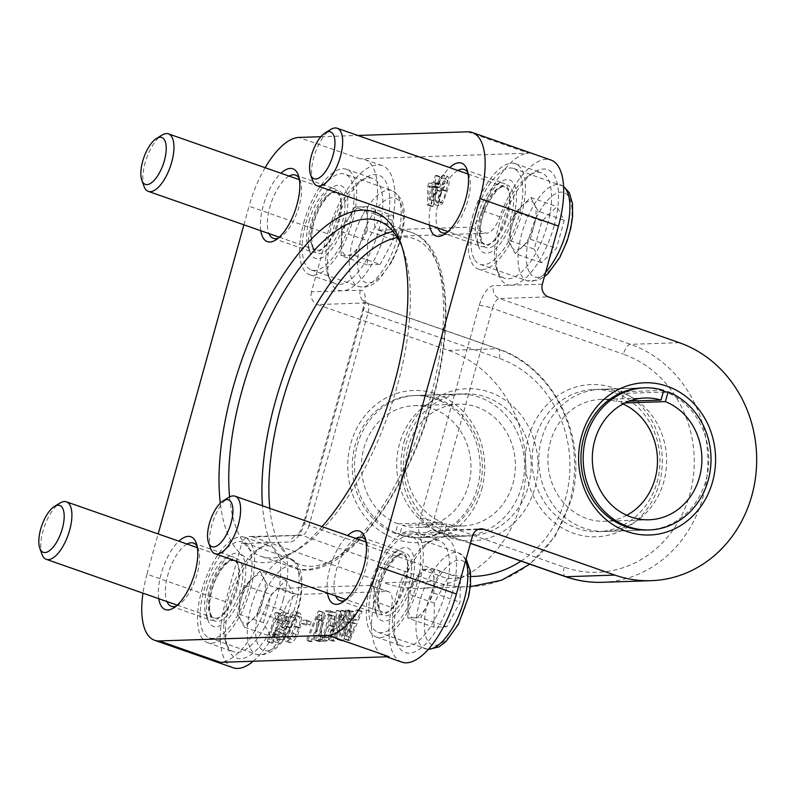 <?xml version="1.0" encoding="UTF-8"?>
<svg xmlns="http://www.w3.org/2000/svg" width="796" height="796" viewBox="0 0 796 796"><rect width="100%" height="100%" fill="white"/><g stroke="black" fill="none" stroke-linecap="round" stroke-linejoin="round"><path stroke-width="0.6" stroke-dasharray="3.98 2.98" d="M385.304 231.815A60.924 25.174 -70.7 0 0 365.822 177.677A60.924 25.174 -70.7 0 0 332.022 233.586A60.924 25.174 -70.7 0 0 329.952 280.182A60.924 25.174 -70.7 0 0 342.549 290.799A60.924 25.174 -70.7 0 0 385.304 231.815M329.882 231.984A55.849 23.074 109.3 0 1 360.857 180.742A55.849 23.074 109.3 0 1 372.747 178.463A55.849 23.074 109.3 0 1 378.717 230.362A55.849 23.074 109.3 0 1 335.852 283.893A55.849 23.074 109.3 0 1 327.982 274.7A55.849 23.074 109.3 0 1 329.882 231.984M260.809 230.74A38.586 15.94 109.3 0 1 263.237 205.776A38.586 15.94 109.3 0 1 280.938 173.23M278.182 238.163A33.512 13.84 -70.7 0 0 280.54 236.999A33.512 13.84 -70.7 0 0 299.127 206.254A33.512 13.84 -70.7 0 0 300.261 180.632A33.512 13.84 -70.7 0 0 299.147 178.254M289.087 176.085A33.512 13.84 -70.7 0 0 269.824 207.229A33.512 13.84 -70.7 0 0 268.968 233.586M344.986 221.447A38.586 15.94 -70.7 0 0 332.648 187.169A38.586 15.94 -70.7 0 0 311.246 222.572A38.586 15.94 -70.7 0 0 309.933 252.083A38.586 15.94 -70.7 0 0 326.668 254.551A38.586 15.94 -70.7 0 0 344.986 221.447M309.097 220.97A33.512 13.84 109.3 0 1 327.683 190.224A33.512 13.84 109.3 0 1 334.817 188.861A33.512 13.84 109.3 0 1 338.4 219.994A33.512 13.84 109.3 0 1 312.679 252.113A33.512 13.84 109.3 0 1 307.962 246.601A33.512 13.84 109.3 0 1 309.097 220.97M554.026 226.193A60.924 25.174 -70.7 0 0 534.544 172.065A60.924 25.174 -70.7 0 0 500.744 227.974A60.924 25.174 -70.7 0 0 498.674 274.56A60.924 25.174 -70.7 0 0 511.271 285.187A60.924 25.174 -70.7 0 0 554.026 226.193M498.604 226.372A55.849 23.074 109.3 0 1 529.579 175.12A55.849 23.074 109.3 0 1 541.469 172.841A55.849 23.074 109.3 0 1 547.439 224.741A55.849 23.074 109.3 0 1 504.574 278.272A55.849 23.074 109.3 0 1 496.704 269.078A55.849 23.074 109.3 0 1 498.604 226.372M429.532 225.119A38.586 15.94 109.3 0 1 431.959 200.154A38.586 15.94 109.3 0 1 449.65 167.608M446.904 232.541A33.512 13.84 -70.7 0 0 449.252 231.387A33.512 13.84 -70.7 0 0 467.849 200.632A33.512 13.84 -70.7 0 0 468.983 175.011A33.512 13.84 -70.7 0 0 467.869 172.632M457.809 170.463A33.512 13.84 -70.7 0 0 438.536 201.607A33.512 13.84 -70.7 0 0 437.691 227.974M513.709 215.835A38.586 15.94 -70.7 0 0 501.371 181.548A38.586 15.94 -70.7 0 0 479.958 216.96A38.586 15.94 -70.7 0 0 478.655 246.462A38.586 15.94 -70.7 0 0 495.391 248.939A38.586 15.94 -70.7 0 0 513.709 215.835M477.819 215.358A33.512 13.84 109.3 0 1 496.405 184.602A33.512 13.84 109.3 0 1 503.54 183.239A33.512 13.84 109.3 0 1 507.122 214.383A33.512 13.84 109.3 0 1 481.401 246.501A33.512 13.84 109.3 0 1 476.685 240.979A33.512 13.84 109.3 0 1 477.819 215.358M451.979 594.154A60.924 25.174 -70.7 0 0 441.452 536.942A60.924 25.174 -70.7 0 0 432.497 540.016A60.924 25.174 -70.7 0 0 398.706 595.925A60.924 25.174 -70.7 0 0 396.637 642.521A60.924 25.174 -70.7 0 0 423.064 646.422A60.924 25.174 -70.7 0 0 451.979 594.154M396.557 594.323A55.849 23.074 109.3 0 1 427.542 543.081A55.849 23.074 109.3 0 1 439.422 540.802A55.849 23.074 109.3 0 1 445.402 592.702A55.849 23.074 109.3 0 1 402.527 646.233A55.849 23.074 109.3 0 1 394.657 637.039A55.849 23.074 109.3 0 1 396.557 594.323M327.484 593.07A38.586 15.94 109.3 0 1 329.912 568.115A38.586 15.94 109.3 0 1 347.613 535.569M344.857 600.502A33.512 13.84 -70.7 0 0 347.215 599.338A33.512 13.84 -70.7 0 0 365.802 568.593A33.512 13.84 -70.7 0 0 366.936 542.962A33.512 13.84 -70.7 0 0 365.822 540.593M355.772 538.424A33.512 13.84 -70.7 0 0 336.499 569.568A33.512 13.84 -70.7 0 0 335.643 595.925M411.661 583.786A38.586 15.94 -70.7 0 0 399.323 549.499A38.586 15.94 -70.7 0 0 377.921 584.911A38.586 15.94 -70.7 0 0 376.608 614.422A38.586 15.94 -70.7 0 0 393.343 616.89A38.586 15.94 -70.7 0 0 411.661 583.786M375.772 583.309A33.512 13.84 109.3 0 1 394.368 552.563A33.512 13.84 109.3 0 1 401.492 551.19A33.512 13.84 109.3 0 1 405.084 582.334A33.512 13.84 109.3 0 1 379.364 614.452A33.512 13.84 109.3 0 1 374.637 608.94A33.512 13.84 109.3 0 1 375.772 583.309M303.694 222.83A55.849 23.074 109.3 0 1 346.559 169.299A55.849 23.074 109.3 0 1 352.538 221.198A55.849 23.074 109.3 0 1 309.674 274.729A55.849 23.074 109.3 0 1 303.694 222.83M472.416 217.209A55.849 23.074 109.3 0 1 515.281 163.678A55.849 23.074 109.3 0 1 521.251 215.577A55.849 23.074 109.3 0 1 478.386 269.108A55.849 23.074 109.3 0 1 472.416 217.209M370.369 585.159A55.849 23.074 109.3 0 1 413.233 531.638A55.849 23.074 109.3 0 1 419.213 583.538A55.849 23.074 109.3 0 1 376.349 637.069A55.849 23.074 109.3 0 1 370.369 585.159M659.287 483.58A76.157 68.486 88.1 0 0 613.955 388.05A76.157 68.486 88.1 0 0 528.355 437.76A76.157 68.486 88.1 0 0 573.677 533.29A76.157 68.486 88.1 0 0 659.287 483.58M534.942 439.213A71.083 63.919 -91.9 0 1 593.677 389.552A71.083 63.919 -91.9 0 1 657.138 481.978A71.083 63.919 -91.9 0 1 598.403 531.638A71.083 63.919 -91.9 0 1 534.942 439.213M598.403 531.638L647.247 530.007A71.083 63.919 88.1 0 0 705.982 480.346A71.083 63.919 88.1 0 0 665.844 391.99M663.496 391.125A71.083 63.919 88.1 0 0 642.511 387.931L600.333 389.334A71.083 63.919 88.1 0 0 541.598 438.994A71.083 63.919 88.1 0 0 605.069 531.41A71.083 63.919 88.1 0 0 663.794 481.749A71.083 63.919 88.1 0 0 623.666 393.403L663.237 392.08M404.04 441.899A76.157 68.486 -91.9 0 1 489.639 392.189A76.157 68.486 -91.9 0 1 534.962 487.719A76.157 68.486 -91.9 0 1 449.362 537.429A76.157 68.486 -91.9 0 1 404.04 441.899M528.375 486.266A71.083 63.919 88.1 0 0 464.914 393.841A71.083 63.919 88.1 0 0 406.179 443.501A71.083 63.919 88.1 0 0 469.64 535.927A71.083 63.919 88.1 0 0 528.375 486.266M481.68 489.49A76.157 68.486 88.1 0 0 436.357 393.96A76.157 68.486 88.1 0 0 350.757 443.68A76.157 68.486 88.1 0 0 396.08 539.21A76.157 68.486 88.1 0 0 481.68 489.49M357.334 445.133A71.083 63.919 -91.9 0 1 416.069 395.473A71.083 63.919 -91.9 0 1 479.54 487.888A71.083 63.919 -91.9 0 1 420.805 537.549A71.083 63.919 -91.9 0 1 357.334 445.133M229.576 496.923A177.697 73.411 -70.7 0 0 260.869 556.255A177.697 73.411 -70.7 0 0 298.679 549.001A177.697 73.411 -70.7 0 0 397.254 385.931A177.697 73.411 -70.7 0 0 403.293 250.044A177.697 73.411 -70.7 0 0 401.861 246.342M283.257 599.776A60.924 25.174 -70.7 0 0 272.73 542.564A60.924 25.174 -70.7 0 0 263.775 545.638A60.924 25.174 -70.7 0 0 229.984 601.547A60.924 25.174 -70.7 0 0 227.915 648.133A60.924 25.174 -70.7 0 0 254.342 652.043A60.924 25.174 -70.7 0 0 283.257 599.776M227.835 599.945A55.849 23.074 109.3 0 1 258.819 548.693A55.849 23.074 109.3 0 1 270.7 546.414A55.849 23.074 109.3 0 1 276.68 598.313A55.849 23.074 109.3 0 1 233.815 651.844A55.849 23.074 109.3 0 1 225.945 642.651A55.849 23.074 109.3 0 1 227.835 599.945M158.772 598.692A38.586 15.94 109.3 0 1 161.19 573.737A38.586 15.94 109.3 0 1 178.891 541.18M176.145 606.124A33.512 13.84 -70.7 0 0 178.493 604.96A33.512 13.84 -70.7 0 0 197.08 574.205A33.512 13.84 -70.7 0 0 198.224 548.583A33.512 13.84 -70.7 0 0 197.109 546.205M187.05 544.036A33.512 13.84 -70.7 0 0 167.777 575.19A33.512 13.84 -70.7 0 0 166.921 601.547M242.939 589.408A38.586 15.94 -70.7 0 0 230.601 555.12A38.586 15.94 -70.7 0 0 209.199 590.533A38.586 15.94 -70.7 0 0 207.885 620.034A38.586 15.94 -70.7 0 0 224.621 622.512A38.586 15.94 -70.7 0 0 242.939 589.408M207.059 588.931A33.512 13.84 109.3 0 1 225.646 558.175A33.512 13.84 109.3 0 1 232.77 556.812A33.512 13.84 109.3 0 1 236.362 587.955A33.512 13.84 109.3 0 1 210.641 620.074A33.512 13.84 109.3 0 1 205.915 614.552A33.512 13.84 109.3 0 1 207.059 588.931M201.647 590.781A55.849 23.074 109.3 0 1 244.521 537.25A55.849 23.074 109.3 0 1 250.491 589.159A55.849 23.074 109.3 0 1 207.627 642.68A55.849 23.074 109.3 0 1 201.647 590.781M520.962 503.231A121.848 109.569 88.1 0 0 448.447 350.389L317.514 304.57L366.359 302.948L497.281 348.757A121.848 109.569 -91.9 0 1 569.797 501.609A121.848 109.569 -91.9 0 1 469.113 586.742A121.848 109.569 -91.9 0 1 432.835 581.15L383.99 582.781A121.848 109.569 88.1 0 0 420.278 588.363A121.848 109.569 88.1 0 0 520.962 503.231M443.372 174.851C439.86 177.389 437.303 182.383 435.701 189.856C433.163 197.388 432.974 202.323 435.123 204.652L438.427 201.507L442.795 189.617C445.332 182.095 445.521 177.17 443.372 174.851L447.73 176.374C444.218 178.911 441.671 183.916 440.069 191.388C437.531 198.92 437.332 203.846 439.482 206.184L442.785 203.03L447.163 191.149C449.69 183.627 449.879 178.702 447.73 176.374L443.372 174.851M434.626 204.582L439.482 206.184L434.626 204.582M436.785 175.438L435.402 175.488L433.412 182.662L428.745 182.811L427.8 186.204L427.323 204.91L428.626 204.87L433.86 186.005L435.412 185.956L436.357 182.563L434.795 182.612L436.785 175.438L441.153 176.971L439.77 177.02L437.78 184.184L433.104 184.344L432.168 187.737L431.681 206.443L432.994 206.393L438.218 187.538L439.78 187.478L440.715 184.085L439.163 184.135L441.153 176.971M233.148 667.754A71.083 29.362 109.3 0 1 225.537 601.696L241.656 543.598L290.49 541.967A20.308 8.388 -70.7 0 0 304.749 522.305L363.822 309.276A20.308 8.388 -70.7 0 0 360.309 290.212L311.475 291.834L327.584 233.735A71.083 29.362 109.3 0 1 382.14 165.608A71.083 29.362 109.3 0 1 392.438 220.383A20.308 8.388 -70.7 0 0 395.383 236.034A20.308 8.388 -70.7 0 0 396.726 236.233L379.264 230.124A20.308 8.388 109.3 0 1 377.931 229.925A20.308 8.388 109.3 0 1 374.986 214.273A71.083 29.362 -70.7 0 0 364.687 159.499A71.083 29.362 -70.7 0 0 360.001 158.812L528.723 153.19A71.083 29.362 -70.7 0 0 482.416 210.701A20.308 8.388 109.3 0 1 469.182 227.129L486.645 233.238A20.308 8.388 -70.7 0 0 499.868 216.811A71.083 29.362 109.3 0 1 550.862 159.996M379.264 230.124L469.182 227.129M349.404 610.064L347.961 610.114L344.161 639.019L345.514 638.979L357.822 609.786L356.389 609.836L352.817 618.552L348.16 618.701L349.404 610.064L353.772 611.597L352.329 611.636L348.529 640.551L349.872 640.501L362.19 611.308L360.747 611.358L357.185 620.074L352.529 620.233L353.772 611.597M337.763 610.452L336.38 610.502L328.32 639.546L330.479 639.477L340.489 614.502L336.907 639.268L338.867 639.198L346.927 610.144L345.544 610.194L338.897 634.173L342.35 610.303L340.927 610.353L330.728 635.805L337.763 610.452L342.121 611.985L336.38 610.502M329.236 610.741L325.305 610.87L317.246 639.914L323.266 639.188C326.41 636.074 328.728 631.427 330.231 625.248L331.932 616.253L330.27 610.87L329.236 610.741L333.594 612.263L329.663 612.393L321.614 641.447L327.634 640.71C330.778 637.596 333.096 632.959 334.589 626.78L336.3 617.776L334.638 612.403L333.594 612.263M319.783 611.049L318.35 611.099L306.311 640.283L307.734 640.233L318.052 614.472L314.48 640.014L315.922 639.964L319.783 611.049L324.141 612.582L318.35 611.099M306.808 620.084L302.659 620.223L301.714 623.616L305.873 623.477L306.808 620.084L311.176 621.606L307.027 621.746L302.659 620.223M289.336 616.203L285.227 626.213C282.67 634.86 283.018 639.894 286.271 641.327C290.301 639.695 293.435 634.661 295.684 626.213L297.216 615.825C297.057 612.95 296.162 611.517 294.53 611.517C292.848 611.636 291.127 613.199 289.336 616.203L293.704 617.736L289.595 627.745C287.038 636.382 287.386 641.427 290.639 642.85C294.669 641.218 297.803 636.183 300.042 627.745L301.585 617.358C301.415 614.482 300.52 613.049 298.898 613.049C297.216 613.159 295.485 614.721 293.704 617.736M285.515 641.218L290.639 642.85L285.515 641.218M295.326 611.636L299.694 613.159L295.326 611.636M283.505 611.885C280.59 612.363 278.202 615.676 276.331 621.845L277.605 622.173C278.968 617.905 280.66 615.607 282.68 615.278L287.704 616.9L282.68 615.278C284.291 615.199 284.729 616.82 283.993 620.164C282.64 623.557 281.028 625.417 279.137 625.765C276.759 626.611 274.829 629.308 273.336 633.865C272.123 638.969 272.67 641.586 274.998 641.695C277.605 641.347 279.764 638.412 281.495 632.89L280.212 632.551C279.078 636.193 277.665 638.103 275.983 638.302L280.341 639.825L275.983 638.302C274.461 638.402 274.043 636.89 274.739 633.755L275.993 630.79L281.376 627.208L285.356 620.203C286.62 614.731 286.003 611.965 283.505 611.885L288.759 613.537L283.505 611.885M285.854 634.412L284.58 634.084C283.446 637.715 282.033 639.636 280.341 639.825C278.829 639.934 278.411 638.422 279.107 635.278L280.351 632.322L285.734 628.74L289.714 621.736C290.988 616.263 290.371 613.487 287.863 613.418C284.958 613.885 282.57 617.208 280.69 623.367L281.973 623.706C283.326 619.437 285.018 617.139 287.048 616.8C288.65 616.721 289.087 618.353 288.361 621.686C287.008 625.079 285.386 626.95 283.505 627.298C281.127 628.134 279.187 630.84 277.704 635.397C276.481 640.501 277.038 643.108 279.356 643.228L274.202 641.586L279.356 643.228C281.963 642.87 284.132 639.934 285.854 634.412L281.495 632.89M276.69 612.492L275.307 612.532L267.257 641.586L268.64 641.536L276.69 612.492L281.058 614.014L275.307 612.532M279.903 588.393L297.366 594.503A20.308 8.388 -70.7 0 0 284.132 610.93L266.68 604.831A20.308 8.388 109.3 0 1 279.903 588.393L369.822 585.398A20.308 8.388 109.3 0 1 371.165 585.597A20.308 8.388 109.3 0 1 374.11 601.249L391.562 607.358A20.308 8.388 -70.7 0 0 388.617 591.707A20.308 8.388 -70.7 0 0 387.284 591.508L369.822 585.398M389.085 656.71A71.083 29.362 109.3 0 1 384.408 656.023A71.083 29.362 109.3 0 1 374.11 601.249M266.68 604.831A71.083 29.362 109.3 0 1 220.363 662.332M320.897 136.703L357.802 135.469M284.132 610.93A71.083 29.362 109.3 0 1 253.218 661.237M297.366 594.503L387.284 591.508M401.861 662.133A71.083 29.362 109.3 0 1 391.562 607.358M396.726 236.233L486.645 233.238M521.012 561.1A111.699 100.445 88.1 0 0 565.508 498.405A111.699 100.445 88.1 0 0 499.042 358.3L368.11 312.48L309.037 525.509L439.959 571.319A10.159 4.199 109.3 0 1 432.835 581.15L301.903 535.34L253.068 536.962L383.99 582.781M253.068 536.962A10.159 9.134 88.1 0 0 250.044 536.504A10.159 9.134 88.1 0 0 241.656 543.598M311.475 291.834A10.159 9.134 88.1 0 0 317.514 304.57M225.537 601.696L146.981 574.205L158.155 533.927M243.884 224.81L249.029 206.254L327.584 233.735M322.072 526.624A184.811 76.346 109.3 0 1 291.734 553.28A184.811 76.346 109.3 0 1 220.283 503.122M265.128 167.697A71.083 29.362 -70.7 0 0 249.029 206.254M146.981 574.205A71.083 29.362 -70.7 0 0 142.962 593.159M279.675 614.064L271.615 643.108L272.998 643.068L268.64 641.536M272.998 643.068L281.058 614.014M271.615 643.108L267.257 641.586M280.69 623.367L276.331 621.845M289.714 621.736L285.356 620.203M285.734 628.74L281.376 627.208M280.351 632.322L275.993 630.79M279.107 635.278L274.739 633.755M284.58 634.084L280.212 632.551M277.704 635.397L273.336 633.865M288.361 621.686L283.993 620.164M281.973 623.706L277.605 622.173M290.988 627.646C292.639 621.397 294.948 617.666 297.943 616.442L293.575 614.92C295.993 616.034 296.231 619.855 294.271 626.352L291.873 632.939C290.371 636.024 288.819 637.686 287.227 637.924L291.595 639.457C289.117 638.293 288.918 634.362 290.988 627.646L286.63 626.124C288.271 619.875 290.59 616.134 293.575 614.92L297.943 616.442C300.361 617.567 300.59 621.377 298.639 627.875L296.241 634.462C294.729 637.546 293.187 639.208 291.595 639.457L287.227 637.924C284.749 636.77 284.55 632.83 286.63 626.124M289.595 627.745L285.227 626.213M301.585 617.358L297.216 615.825M300.042 627.745L295.684 626.213M298.639 627.875L294.271 626.352M296.241 634.462L291.873 632.939M307.027 621.746L306.082 625.139L310.231 624.999L305.873 623.477M310.231 624.999L311.176 621.606M306.082 625.139L301.714 623.616M322.718 612.631L310.669 641.805L312.102 641.765L322.41 616.005L318.848 641.536L320.281 641.486L315.922 639.964M320.281 641.486L324.141 612.582M318.848 641.536L314.48 640.014M322.41 616.005L318.052 614.472M312.102 641.765L307.734 640.233M310.669 641.805L306.311 640.283M330.111 615.746L333.464 615.786L328.121 614.134C329.783 613.825 330.499 615.199 330.27 618.263L328.828 625.338L323.952 635.755L319.574 636.472L325.743 614.213L328.121 614.134L332.489 615.666C334.141 615.358 334.857 616.731 334.638 619.785L333.196 626.87L328.32 637.288L323.942 638.004L330.111 615.746L325.743 614.213M329.663 612.393L325.305 610.87M334.589 626.78L330.231 625.248M327.634 640.71L323.266 639.188M321.614 641.447L317.246 639.914M323.942 638.004L319.574 636.472M334.638 619.785L330.27 618.263M333.196 626.87L328.828 625.338M328.32 637.288L323.952 635.755M326.28 637.924L321.912 636.402M340.738 612.024L332.688 641.078L334.847 641.009L344.857 616.034L341.275 640.79L343.235 640.72L351.295 611.676L349.912 611.726L343.255 635.706L346.708 611.825L345.295 611.875L335.096 637.337L330.728 635.805M335.096 637.337L342.121 611.985M345.295 611.875L340.927 610.353M346.708 611.825L342.35 610.303M343.255 635.706L338.897 634.173M349.912 611.726L345.544 610.194M351.295 611.676L346.927 610.144M343.235 640.72L338.867 639.198M341.275 640.79L336.907 639.268M344.857 616.034L340.489 614.502M343.146 620.353L338.778 618.82M334.847 641.009L330.479 639.477M332.688 641.078L328.32 639.546M352.041 623.616L355.782 623.487L350.041 637.506L352.041 623.616L347.673 622.084L351.414 621.965L345.683 635.974L347.673 622.084M352.329 611.636L347.961 610.114M352.529 620.233L348.16 618.701M357.185 620.074L352.817 618.552M360.747 611.358L356.389 609.836M362.19 611.308L357.822 609.786M349.872 640.501L345.514 638.979M348.529 640.551L344.161 639.019M350.946 632.024L346.588 630.492M355.782 623.487L351.414 621.965M350.041 637.506L345.683 635.974M433.531 187.687L436.835 187.577L433.193 200.711L433.531 187.687L429.163 186.165L432.477 186.055L428.835 199.179L429.163 186.165M439.77 177.02L435.402 175.488M439.163 184.135L434.795 182.612M440.715 184.085L436.357 182.563M439.78 187.478L435.412 185.956M438.218 187.538L433.86 186.005M432.994 206.393L428.626 204.87M431.681 206.443L427.323 204.91M432.168 187.737L427.8 186.204M433.104 184.344L428.745 182.811M437.78 184.184L433.412 182.662M436.835 187.577L432.477 186.055M433.193 200.711L428.835 199.179M441.452 191.348C442.556 185.846 444.387 181.856 446.934 179.399L442.576 177.866C443.71 180.294 443.322 184.234 441.412 189.677C440.297 195.209 438.457 199.199 435.9 201.637L440.268 203.169C439.143 200.721 439.531 196.781 441.452 191.348L437.084 189.826C438.188 184.314 440.019 180.334 442.576 177.866L446.934 179.399C448.078 181.816 447.69 185.757 445.77 191.209C444.665 196.741 442.825 200.721 440.268 203.169L435.9 201.637C434.775 199.199 435.173 195.259 437.084 189.826M440.069 191.388L435.701 189.856M447.163 191.149L442.795 189.617M442.785 203.03L438.427 201.507M445.77 191.209L441.412 189.677M629.298 401.144L616.611 401.562A60.924 54.785 88.1 0 0 600.672 399.483A60.924 54.785 88.1 0 0 550.325 442.049A60.924 54.785 88.1 0 0 604.731 521.271A60.924 54.785 88.1 0 0 626.75 515.301M663.705 390.388L619.298 391.871A71.083 63.919 88.1 0 0 600.333 389.334M619.298 391.871L616.611 401.562M623.049 403.97A60.924 54.785 88.1 0 0 620.98 403.084L623.666 393.403M620.98 403.084L625.049 402.955M418.587 537.628A71.083 63.919 -91.9 0 0 477.321 487.958A71.083 63.919 -91.9 0 0 413.85 395.542A71.083 63.919 -91.9 0 0 355.115 445.203A71.083 63.919 -91.9 0 0 395.254 533.559L397.94 523.867L442.337 522.385A60.924 54.785 -91.9 0 1 408.249 446.775A60.924 54.785 -91.9 0 1 458.595 404.209A60.924 54.785 -91.9 0 1 512.992 483.431A60.924 54.785 -91.9 0 1 462.645 525.997A60.924 54.785 -91.9 0 1 446.705 523.917L444.019 533.609L399.612 535.081A71.083 63.919 -91.9 0 0 418.587 537.628L462.983 536.146A71.083 63.919 -91.9 0 1 444.019 533.609M397.94 523.867A60.924 54.785 -91.9 0 1 363.852 448.257A60.924 54.785 -91.9 0 1 414.189 405.691A60.924 54.785 -91.9 0 1 468.585 484.913A60.924 54.785 -91.9 0 1 418.248 527.479A60.924 54.785 -91.9 0 1 402.298 525.39L399.612 535.081M395.254 533.559L439.651 532.076A71.083 63.919 -91.9 0 1 399.522 443.72A71.083 63.919 -91.9 0 1 458.257 394.06A71.083 63.919 -91.9 0 1 521.718 486.485A71.083 63.919 -91.9 0 1 462.983 536.146M439.651 532.076L442.337 522.385M446.705 523.917L402.298 525.39M367.314 264.859L341.126 255.695L341.434 231.606L348.021 219.348A25.492 10.527 109.3 0 1 351.703 213.557A25.492 10.527 109.3 0 1 361.036 206.87A25.492 10.527 109.3 0 1 367.324 218.701A25.492 10.527 109.3 0 1 360.578 243.009L353.991 255.267L380.18 264.431L367.314 264.859L367.613 240.77L380.796 216.243L393.662 215.816L393.353 239.914L380.18 264.431M144.026 186.364A30.467 12.587 109.3 0 1 150.882 148.484A30.467 12.587 109.3 0 1 161.966 135.111M340.628 245.576A50.775 20.975 109.3 0 1 311.345 269.934A50.775 20.975 109.3 0 1 315.604 198.443A50.775 20.975 109.3 0 1 344.887 174.085A50.775 20.975 109.3 0 1 340.628 245.576M341.126 255.695L353.991 255.267M393.353 239.914L367.165 230.75L360.578 243.009A25.492 10.527 109.3 0 1 347.563 255.476A25.492 10.527 109.3 0 1 341.275 243.646A25.492 10.527 109.3 0 1 341.285 243.327A25.492 10.527 109.3 0 1 348.021 219.348L354.608 207.089L380.796 216.243M367.165 230.75L367.473 206.661L393.662 215.816M367.473 206.661L354.608 207.089M341.434 231.606L367.613 240.77M285.694 621.955L259.506 612.791L244.471 627.198L240.85 620.363A25.492 10.527 109.3 0 1 239.238 611.278A25.492 10.527 109.3 0 1 241.108 599.497A25.492 10.527 109.3 0 1 249.655 581.518A25.492 10.527 109.3 0 1 252.521 578.264A25.492 10.527 109.3 0 1 263.665 577.896L267.297 584.732L293.475 593.886L285.694 621.955L270.66 636.362L263.406 622.701L271.187 594.632L286.222 580.234L293.475 593.886M248.8 547.668A50.775 20.975 109.3 0 1 242.501 605.477A50.775 20.975 109.3 0 1 209.298 637.894A50.775 20.975 109.3 0 1 203.348 632.263A50.775 20.975 109.3 0 1 209.646 574.463A50.775 20.975 109.3 0 1 242.84 542.046A50.775 20.975 109.3 0 1 248.8 547.668M41.989 554.315A30.467 12.587 109.3 0 1 44.467 526.425A30.467 12.587 109.3 0 1 59.919 503.072M259.506 612.791L267.297 584.732M286.222 580.234L260.043 571.07L263.665 577.896A25.492 10.527 109.3 0 1 263.406 598.761A25.492 10.527 109.3 0 1 251.994 619.994A25.492 10.527 109.3 0 1 240.85 620.363L237.218 613.537L263.406 622.701M260.043 571.07L245.009 585.468L271.187 594.632M245.009 585.468L237.218 613.537M244.471 627.198L270.66 636.362M460.337 578.155L434.148 568.991L433.85 593.08L427.263 605.348A25.492 10.527 109.3 0 1 414.238 617.815A25.492 10.527 109.3 0 1 407.96 605.985A25.492 10.527 109.3 0 1 407.96 605.666A25.492 10.527 109.3 0 1 414.696 581.677L421.283 569.419L447.471 578.583L460.337 578.155L460.028 602.244L446.855 626.77L433.989 627.198L434.298 603.099L447.471 578.583M210.711 548.703A30.467 12.587 109.3 0 1 217.557 510.823A30.467 12.587 109.3 0 1 228.641 497.45M382.279 560.782A50.775 20.975 109.3 0 1 411.562 536.424A50.775 20.975 109.3 0 1 407.303 607.915A50.775 20.975 109.3 0 1 378.02 632.273A50.775 20.975 109.3 0 1 382.279 560.782M434.148 568.991L421.283 569.419M434.298 603.099L408.109 593.945L414.696 581.677A25.492 10.527 109.3 0 1 418.378 575.896A25.492 10.527 109.3 0 1 427.721 569.21A25.492 10.527 109.3 0 1 433.999 581.04A25.492 10.527 109.3 0 1 427.263 605.348L420.676 617.606L446.855 626.77M408.109 593.945L407.801 618.034L433.989 627.198M407.801 618.034L420.676 617.606M433.85 593.08L460.028 602.244M541.957 221.059L515.768 211.895L530.803 197.498L534.434 204.323A25.492 10.527 109.3 0 1 534.166 225.188A25.492 10.527 109.3 0 1 522.753 246.422A25.492 10.527 109.3 0 1 511.609 246.79L507.987 239.964L534.166 249.118L541.957 221.059L556.991 206.652L564.245 220.313L556.464 248.382L541.419 262.78L534.166 249.118M312.748 180.742A30.467 12.587 109.3 0 1 315.226 152.852A30.467 12.587 109.3 0 1 330.688 129.489M474.108 258.69A50.775 20.975 109.3 0 1 480.406 200.891A50.775 20.975 109.3 0 1 513.599 168.473A50.775 20.975 109.3 0 1 519.559 174.095A50.775 20.975 109.3 0 1 513.261 231.895A50.775 20.975 109.3 0 1 480.068 264.322A50.775 20.975 109.3 0 1 474.108 258.69M515.768 211.895L507.987 239.964M541.419 262.78L515.241 253.626L511.609 246.79A25.492 10.527 109.3 0 1 510.007 237.706A25.492 10.527 109.3 0 1 511.878 225.925A25.492 10.527 109.3 0 1 520.415 207.945A25.492 10.527 109.3 0 1 523.29 204.691A25.492 10.527 109.3 0 1 534.434 204.323L538.056 211.149L564.245 220.313M515.241 253.626L530.275 239.218L556.464 248.382M530.275 239.218L538.056 211.149M530.803 197.498L556.991 206.652M499.042 358.3A10.159 4.199 -70.7 0 0 497.948 348.857A10.159 4.199 -70.7 0 0 497.281 348.757L448.447 350.389M393.125 231.467A177.697 73.411 109.3 0 1 411.413 232.402A177.697 73.411 109.3 0 1 430.427 397.542A177.697 73.411 109.3 0 1 294.032 567.856A177.697 73.411 109.3 0 1 262.511 505.788M269.814 508.345A172.623 71.312 -70.7 0 0 339.643 555.727A172.623 71.312 -70.7 0 0 432.566 399.144A172.623 71.312 -70.7 0 0 397.473 237.596M602.313 582.304A121.848 109.569 88.1 0 0 702.997 497.172A121.848 109.569 88.1 0 0 630.482 344.32L499.56 298.51L548.394 296.888M679.326 342.698L630.482 344.32A10.159 4.199 109.3 0 0 623.358 354.16A111.699 100.445 -91.9 0 1 689.833 494.266A111.699 100.445 -91.9 0 1 564.284 567.18L433.352 521.37L492.435 308.341L623.358 354.16M360.001 158.812L298.908 137.429M467.63 131.818L528.723 153.19M542.355 284.152L493.51 285.774A20.308 8.388 -70.7 0 0 479.262 305.435L420.189 518.465A20.308 8.388 -70.7 0 0 423.691 537.529L472.535 535.907M304.749 522.305A10.159 1.463 -164.5 0 0 303.684 522.644A10.159 1.463 -164.5 0 0 309.037 525.509A10.159 4.199 -70.7 0 1 301.903 535.34A10.159 9.134 88.1 0 0 298.888 534.872A10.159 9.134 88.1 0 0 290.49 541.967M360.309 290.212A10.159 9.134 88.1 0 0 366.359 302.948A10.159 4.199 -70.7 0 1 367.026 303.047L497.948 348.857C554.912 367.155 589.378 440.019 570.861 501.271L555.071 536.424L529.837 564.185M477.938 529.479L435.104 530.902L470.486 543.28M499.868 216.811L482.416 210.701M374.986 214.273L392.438 220.383M423.691 537.529A10.159 9.134 -91.9 0 1 432.089 530.435A10.159 9.134 -91.9 0 1 435.104 530.902A10.159 4.199 -70.7 0 1 434.437 530.803L470.456 543.409M479.262 305.435A10.159 1.463 15.5 0 1 492.435 308.341A10.159 4.199 -70.7 0 1 499.56 298.51A10.159 9.134 -91.9 0 1 493.51 285.774M439.959 571.319A111.699 100.445 88.1 0 0 470.824 576.493M564.284 567.18A10.159 4.199 -70.7 0 0 565.369 576.622M420.189 518.465A10.159 1.463 15.5 0 1 433.352 521.37A10.159 4.199 -70.7 0 0 434.437 530.803L480.923 528.813M368.11 312.48A10.159 4.199 -70.7 0 0 367.026 303.047L363.682 300.241C364.11 302.808 363.802 305.933 362.767 309.624A10.159 1.463 -164.5 0 0 368.11 312.48M363.822 309.276A10.159 1.463 -164.5 0 0 362.767 309.624L303.684 522.644C301.395 529.459 299.127 533.688 296.878 535.35L250.044 536.504M283.008 630.313L278.64 628.79M283.505 627.298L279.137 625.765M321.723 620.562L317.365 619.039M320.609 620.601L316.241 619.069M325.365 641.317L321.007 639.795M344.171 620.671L339.802 619.139M352.459 631.507L348.091 629.974M362.737 214.94A50.775 20.975 -70.7 0 0 358.479 286.431A50.775 20.975 -70.7 0 0 387.761 262.073A50.775 20.975 -70.7 0 0 392.02 190.582A50.775 20.975 -70.7 0 0 362.737 214.94M391.493 261.078A44.675 18.457 109.3 0 1 360.488 277.565A44.675 18.457 109.3 0 1 369.473 219.596A44.675 18.457 109.3 0 1 400.488 203.119A44.675 18.457 109.3 0 1 391.493 261.078M319.982 206.691A33.004 13.631 109.3 0 1 342.887 194.523A33.004 13.631 109.3 0 1 336.25 237.327A33.004 13.631 109.3 0 1 313.345 249.506A33.004 13.631 109.3 0 1 319.982 206.691M333.444 235.387A30.467 12.587 -70.7 0 0 335.992 192.493A30.467 12.587 -70.7 0 0 318.43 207.109A30.467 12.587 -70.7 0 0 315.873 250.004A30.467 12.587 -70.7 0 0 333.444 235.387M250.481 648.76A50.775 20.975 -70.7 0 0 256.441 654.382A50.775 20.975 -70.7 0 0 289.635 621.965A50.775 20.975 -70.7 0 0 295.933 564.165A50.775 20.975 -70.7 0 0 289.973 558.543A50.775 20.975 -70.7 0 0 256.78 590.96A50.775 20.975 -70.7 0 0 250.481 648.76M298.44 571.07A44.675 18.457 109.3 0 1 289.455 629.029A44.675 18.457 109.3 0 1 258.441 645.516A44.675 18.457 109.3 0 1 267.436 587.557A44.675 18.457 109.3 0 1 298.44 571.07M211.298 617.467A33.004 13.631 109.3 0 1 217.935 574.652A33.004 13.631 109.3 0 1 240.84 562.473A33.004 13.631 109.3 0 1 234.203 605.288A33.004 13.631 109.3 0 1 211.298 617.467M237.526 563.827A30.467 12.587 -70.7 0 0 233.954 560.454A30.467 12.587 -70.7 0 0 214.034 579.906A30.467 12.587 -70.7 0 0 210.253 614.582A30.467 12.587 -70.7 0 0 213.826 617.955A30.467 12.587 -70.7 0 0 233.745 598.512A30.467 12.587 -70.7 0 0 237.526 563.827M465.65 560.732A50.775 20.975 -70.7 0 0 458.695 552.922A50.775 20.975 -70.7 0 0 429.412 577.279A50.775 20.975 -70.7 0 0 425.154 648.77A50.775 20.975 -70.7 0 0 428.407 649.257M436.148 581.936A44.675 18.457 109.3 0 1 467.162 565.449A44.675 18.457 109.3 0 1 458.178 623.417A44.675 18.457 109.3 0 1 427.163 639.894A44.675 18.457 109.3 0 1 436.148 581.936M402.925 599.667A33.004 13.631 109.3 0 1 380.02 611.845A33.004 13.631 109.3 0 1 386.657 569.031A33.004 13.631 109.3 0 1 409.562 556.852A33.004 13.631 109.3 0 1 402.925 599.667M385.105 569.448A30.467 12.587 -70.7 0 0 382.548 612.343A30.467 12.587 -70.7 0 0 400.119 597.726A30.467 12.587 -70.7 0 0 402.667 554.832A30.467 12.587 -70.7 0 0 385.105 569.448M563.588 186.602A50.775 20.975 -70.7 0 0 560.742 184.961A50.775 20.975 -70.7 0 0 527.539 217.388A50.775 20.975 -70.7 0 0 521.241 275.187A50.775 20.975 -70.7 0 0 527.201 280.809A50.775 20.975 -70.7 0 0 545.678 272.152M529.201 271.943A44.675 18.457 109.3 0 1 538.195 213.985A44.675 18.457 109.3 0 1 569.21 197.498A44.675 18.457 109.3 0 1 560.215 255.456A44.675 18.457 109.3 0 1 529.201 271.943M511.609 188.901A33.004 13.631 109.3 0 1 504.972 231.716A33.004 13.631 109.3 0 1 482.058 243.884A33.004 13.631 109.3 0 1 488.704 201.08A33.004 13.631 109.3 0 1 511.609 188.901M481.013 241.009A30.467 12.587 -70.7 0 0 484.595 244.382A30.467 12.587 -70.7 0 0 504.505 224.93A30.467 12.587 -70.7 0 0 508.286 190.254A30.467 12.587 -70.7 0 0 504.714 186.881A30.467 12.587 -70.7 0 0 484.794 206.323A30.467 12.587 -70.7 0 0 481.013 241.009M360.857 180.742L365.822 177.677M300.261 180.632L298.291 175.14M327.683 190.224L332.648 187.169M529.579 175.12L534.544 172.065M468.983 175.011L467.013 169.528M496.405 184.602L501.371 181.548M427.542 543.081L432.497 540.016M366.936 542.962L364.966 537.479M394.368 552.563L399.323 549.499M346.559 169.299L372.747 178.463M515.281 163.678L541.469 172.841M413.233 531.638L439.422 540.802M378.249 220.791L411.413 232.402C448.795 244.919 455.581 318.868 433.094 398.975C406.338 498.157 339.225 585.508 294.032 567.856L260.869 556.255M403.293 250.044L400.537 242.362M258.819 548.693L263.775 545.638M198.224 548.583L196.244 543.101M225.646 558.175L230.601 555.12M244.521 537.25L270.7 546.414M593.677 389.552L642.511 387.931M193.498 543.071L232.77 556.812M416.069 395.473L464.914 393.841M362.22 537.449L401.492 551.19M464.257 169.498L503.54 183.239M295.535 175.11L334.817 188.861M273.406 238.372L312.679 252.113M442.128 232.75L481.401 246.501M340.081 600.711L379.364 614.452M420.805 537.549L469.64 535.927M171.359 606.323L210.641 620.074M470.337 586.692L420.278 588.363M207.627 642.68L233.815 651.844M205.915 614.552L207.885 620.034M178.493 604.96L173.528 608.015M225.945 642.651L227.915 648.133M298.679 549.001L291.734 553.28M386.617 656.799L384.408 656.023M382.14 165.608L364.687 159.499M376.349 637.069L402.527 646.233M478.386 269.108L504.574 278.272M309.674 274.729L335.852 283.893M374.637 608.94L376.608 614.422M347.215 599.338L342.25 602.403M394.657 637.039L396.637 642.521M476.685 240.979L478.655 246.462M449.252 231.387L444.297 234.442M496.704 269.078L498.674 274.56M307.962 246.601L309.933 252.083M280.54 236.999L275.575 240.064M327.982 274.7L329.952 280.182M330.27 610.87L334.638 612.403M388.617 591.707L371.165 585.597M395.383 236.034L377.931 229.925M649.128 519.788L604.731 521.271M645.068 398L600.672 399.483M647.247 530.007L605.069 531.41M414.189 405.691L458.595 404.209M413.85 395.542L458.257 394.06M418.248 527.479L462.645 525.997M341.285 243.327L341.653 226.751L351.703 213.557M311.345 269.934L358.479 286.431C366.956 288.65 372.428 284.56 374.1 283.456L379.394 279.098L391.622 262.133C404.517 236.621 412.079 200.721 392.02 190.582L344.887 174.085M279.277 237.198L315.873 250.004C314.888 248.272 313.057 252.163 311.614 238.342C311.733 228.233 314.539 217.825 320.032 207.129C326.39 197.318 330.449 192.622 332.201 193.03L335.992 192.493L299.405 179.697M249.655 581.518L239.606 594.702L239.238 611.278M209.298 637.894L256.441 654.382C287.227 660.481 311.137 590.662 298.59 566.384C295.943 561.986 293.077 559.369 289.973 558.543L242.84 542.046M177.239 605.159L213.826 617.955L211.358 615.507C207.398 610.015 210.154 587.945 218.601 573.976C221.666 568.215 225.507 563.886 230.134 560.991L233.954 560.454L197.358 547.648M418.378 575.896L408.328 589.09L407.96 605.666M411.562 536.424L458.695 552.922L466.167 558.862M366.08 542.026L402.667 554.832L398.806 555.399L395.085 558.056L386.717 569.468C381.214 580.165 378.408 590.572 378.289 600.682C379.732 614.502 381.563 610.612 382.548 612.343L345.962 599.537M378.02 632.273L428.228 649.456M513.599 168.473L563.578 186.334M468.128 174.075L504.714 186.881C501.211 186.931 502.196 186.184 496.933 190.274L487.998 202.96C482.436 215.567 477.66 228.134 482.117 241.934L484.595 244.382L447.999 231.576M480.068 264.322L527.201 280.809L538.365 280.242L544.414 276.7M520.415 207.945L510.375 221.129L510.007 237.706"/><path stroke-width="1.19" d="M280.938 173.23A38.586 15.94 109.3 0 1 298.291 175.14A38.586 15.94 109.3 0 1 296.978 204.652A38.586 15.94 109.3 0 1 275.575 240.064A38.586 15.94 109.3 0 1 260.809 230.74M299.147 178.254A33.512 13.84 -70.7 0 0 295.535 175.11A33.512 13.84 -70.7 0 0 289.087 176.085M449.65 167.608A38.586 15.94 109.3 0 1 467.013 169.528A38.586 15.94 109.3 0 1 465.7 199.03A38.586 15.94 109.3 0 1 444.297 234.442A38.586 15.94 109.3 0 1 429.532 225.119M467.869 172.632A33.512 13.84 -70.7 0 0 464.257 169.498A33.512 13.84 -70.7 0 0 457.809 170.463M347.613 535.569A38.586 15.94 109.3 0 1 364.966 537.479A38.586 15.94 109.3 0 1 363.653 566.991A38.586 15.94 109.3 0 1 342.25 602.403A38.586 15.94 109.3 0 1 327.484 593.07M365.822 540.593A33.512 13.84 -70.7 0 0 362.22 537.449A33.512 13.84 -70.7 0 0 355.772 538.424M581.637 435.989A76.157 68.486 -91.9 0 1 667.237 386.269A76.157 68.486 -91.9 0 1 712.559 481.799A76.157 68.486 -91.9 0 1 626.959 531.519A76.157 68.486 -91.9 0 1 581.637 435.989M665.844 391.99A71.083 63.919 88.1 0 0 663.496 391.125M629.298 401.144L661.018 400.08L663.705 390.388A71.083 63.919 88.1 0 0 644.73 387.851L642.511 387.931A71.083 63.919 88.1 0 0 583.776 437.591A71.083 63.919 88.1 0 0 647.247 530.007L649.466 529.937A71.083 63.919 88.1 0 0 708.201 480.277A71.083 63.919 88.1 0 0 668.063 391.921L663.237 392.08M220.283 503.122A184.811 76.346 109.3 0 1 232.641 389.075A184.811 76.346 109.3 0 1 320.37 230.532A184.811 76.346 109.3 0 1 400.537 242.362A184.811 76.346 109.3 0 1 394.259 383.692A184.811 76.346 109.3 0 1 322.072 526.624M401.861 246.342A177.697 73.411 -70.7 0 0 378.249 220.791A177.697 73.411 -70.7 0 0 241.855 391.105A177.697 73.411 -70.7 0 0 229.576 496.923M178.891 541.18A38.586 15.94 109.3 0 1 196.244 543.101A38.586 15.94 109.3 0 1 194.94 572.613A38.586 15.94 109.3 0 1 173.528 608.015A38.586 15.94 109.3 0 1 158.772 598.692M197.109 546.205A33.512 13.84 -70.7 0 0 193.498 543.071A33.512 13.84 -70.7 0 0 187.05 544.036M456.426 594.005L472.535 535.907A10.159 9.134 -91.9 0 1 480.923 528.813A10.159 9.134 -91.9 0 1 483.948 529.28L614.88 575.09A121.848 109.569 88.1 0 0 651.158 580.682A121.848 109.569 88.1 0 0 751.842 495.55A121.848 109.569 88.1 0 0 679.326 342.698L548.394 296.888A10.159 9.134 -91.9 0 1 542.355 284.152L558.464 226.054L479.908 198.562L377.861 566.513L456.426 594.005A71.083 29.362 109.3 0 1 401.861 662.133L386.617 656.799M327.992 635.337L389.085 656.71L220.363 662.332L159.27 640.949L327.992 635.337A71.083 29.362 -70.7 0 0 377.861 566.513M265.128 167.697A71.083 29.362 -70.7 0 1 298.908 137.429L320.897 136.703M357.802 135.469L467.63 131.818A71.083 29.362 -70.7 0 1 472.307 132.504A71.083 29.362 -70.7 0 1 479.908 198.562M253.218 661.237A71.083 29.362 109.3 0 1 233.148 667.754L154.593 640.263A71.083 29.362 -70.7 0 0 159.27 640.949M472.307 132.504L550.862 159.996A71.083 29.362 109.3 0 1 558.464 226.054M268.968 233.586A33.512 13.84 -70.7 0 0 273.406 238.372A33.512 13.84 -70.7 0 0 278.182 238.163M437.691 227.974A33.512 13.84 -70.7 0 0 442.128 232.75A33.512 13.84 -70.7 0 0 446.904 232.541M335.643 595.925A33.512 13.84 -70.7 0 0 340.081 600.711A33.512 13.84 -70.7 0 0 344.857 600.502M166.921 601.547A33.512 13.84 -70.7 0 0 171.359 606.323A33.512 13.84 -70.7 0 0 176.145 606.124M158.155 533.927L243.884 224.81M142.962 593.159A71.083 29.362 -70.7 0 0 154.593 640.263M626.75 515.301A60.924 54.785 88.1 0 0 655.068 478.695A60.924 54.785 88.1 0 0 623.049 403.97M661.018 400.08A60.924 54.785 88.1 0 0 645.068 398A60.924 54.785 88.1 0 0 594.731 440.566A60.924 54.785 88.1 0 0 649.128 519.788A60.924 54.785 88.1 0 0 699.475 477.222A60.924 54.785 88.1 0 0 665.376 401.612L668.063 391.921M644.73 387.851A71.083 63.919 88.1 0 0 585.995 437.511A71.083 63.919 88.1 0 0 649.466 529.937M625.049 402.955L665.376 401.612M159.668 172.453A24.835 10.258 109.3 0 1 141.847 180.284A24.835 10.258 109.3 0 1 147.429 149.399A24.835 10.258 109.3 0 1 156.464 138.504A24.835 10.258 109.3 0 1 166.115 145.768A24.835 10.258 109.3 0 1 159.668 172.453M156.464 138.504L161.966 135.111A30.467 12.587 109.3 0 1 168.444 133.867A30.467 12.587 109.3 0 1 165.896 176.762A30.467 12.587 109.3 0 1 148.325 191.378A30.467 12.587 109.3 0 1 144.026 186.364L141.847 180.284M62.615 508.196A24.835 10.258 109.3 0 1 57.62 540.414A24.835 10.258 109.3 0 1 40.387 549.568A24.835 10.258 109.3 0 1 39.8 548.235A24.835 10.258 109.3 0 1 41.82 525.499A24.835 10.258 109.3 0 1 54.417 506.455A24.835 10.258 109.3 0 1 62.615 508.196M54.417 506.455L59.919 503.072A30.467 12.587 109.3 0 1 66.406 501.828A30.467 12.587 109.3 0 1 69.978 505.201A30.467 12.587 109.3 0 1 66.197 539.877A30.467 12.587 109.3 0 1 46.277 559.329A30.467 12.587 109.3 0 1 42.705 555.956A30.467 12.587 109.3 0 1 41.989 554.315L39.8 548.235M214.104 511.738A24.835 10.258 109.3 0 1 223.139 500.843A24.835 10.258 109.3 0 1 232.79 508.107A24.835 10.258 109.3 0 1 226.343 534.793A24.835 10.258 109.3 0 1 208.522 542.613A24.835 10.258 109.3 0 1 214.104 511.738M223.139 500.843L228.641 497.45A30.467 12.587 109.3 0 1 235.119 496.207A30.467 12.587 109.3 0 1 232.571 539.101A30.467 12.587 109.3 0 1 215 553.717A30.467 12.587 109.3 0 1 210.711 548.703L208.522 542.613M311.146 175.996A24.835 10.258 109.3 0 1 310.559 174.662A24.835 10.258 109.3 0 1 312.579 151.927A24.835 10.258 109.3 0 1 325.186 132.882A24.835 10.258 109.3 0 1 333.385 134.624A24.835 10.258 109.3 0 1 328.39 166.842A24.835 10.258 109.3 0 1 311.146 175.996M325.186 132.882L330.688 129.489A30.467 12.587 109.3 0 1 337.166 128.246A30.467 12.587 109.3 0 1 340.738 131.629A30.467 12.587 109.3 0 1 336.957 166.304A30.467 12.587 109.3 0 1 317.047 185.757A30.467 12.587 109.3 0 1 313.465 182.383A30.467 12.587 109.3 0 1 312.748 180.742L310.559 174.662M262.511 505.788A177.697 73.411 109.3 0 1 275.028 402.716A177.697 73.411 109.3 0 1 393.125 231.467M397.473 237.596A172.623 71.312 -70.7 0 0 281.605 404.169A172.623 71.312 -70.7 0 0 269.814 508.345M614.88 575.09L566.036 576.722A121.848 109.569 88.1 0 0 602.313 582.304C589.707 582.712 577.398 580.811 565.369 576.622A10.159 4.199 -70.7 0 0 566.036 576.722L470.486 543.28M483.948 529.28L477.938 529.479M470.824 576.493A111.699 100.445 88.1 0 0 521.012 561.1M428.407 649.257A50.775 20.975 -70.7 0 0 454.436 624.412A50.775 20.975 -70.7 0 0 465.65 560.732M545.678 272.152A50.775 20.975 -70.7 0 0 566.692 190.592A50.775 20.975 -70.7 0 0 563.588 186.602M651.158 580.682L602.313 582.304M470.456 543.409L565.369 576.622M529.837 564.185L501.629 580.204L470.337 586.692M148.325 191.378L279.277 237.198M168.444 133.867L299.405 179.697M46.277 559.329L177.239 605.159M66.406 501.828L197.358 547.648M466.167 558.862L470.476 571.687L470.545 584.672L468.695 596.383L458.307 624.462L445.919 641.586L439.014 646.889L428.228 649.456M235.119 496.207L366.08 542.026M215 553.717L345.962 599.537M563.578 186.334L569.349 192.811L572.513 203.696L572.593 216.661L570.742 228.372L567.11 241.089L559.767 257.576L548.066 273.525L544.414 276.7M337.166 128.246L468.128 174.075M317.047 185.757L447.999 231.576"/></g></svg>
